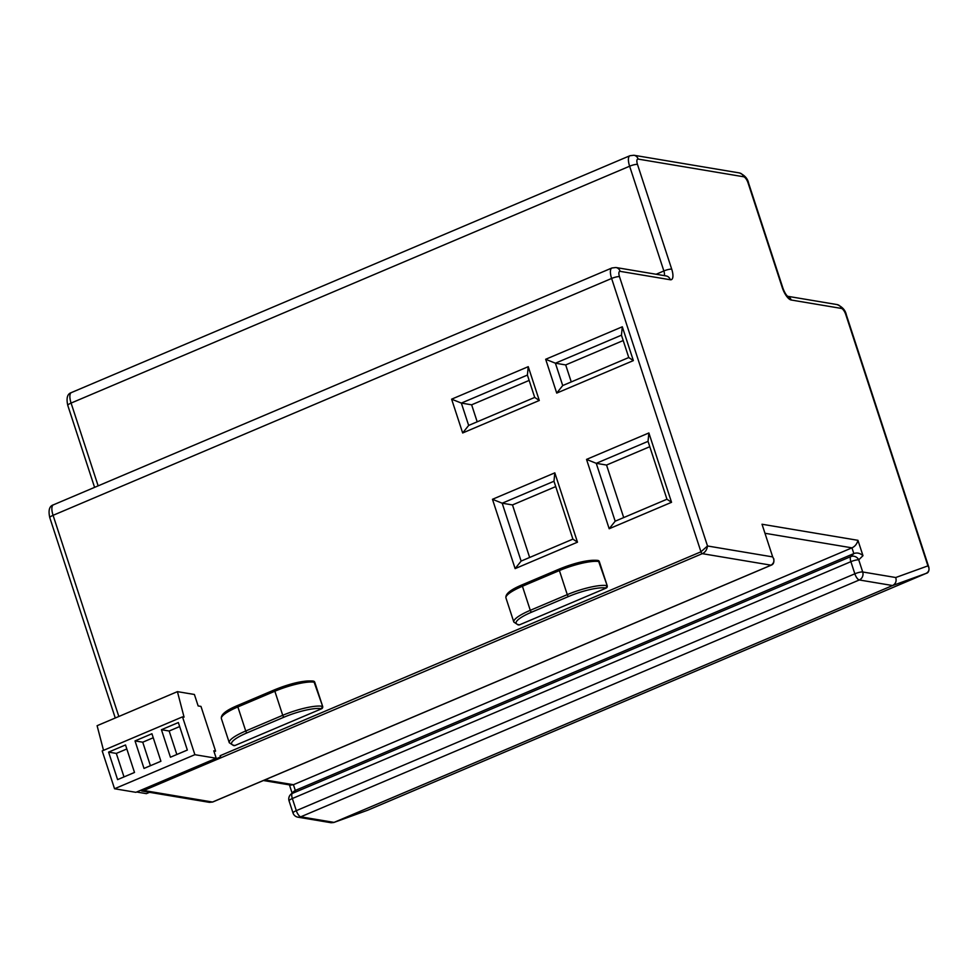<?xml version="1.0" encoding="UTF-8"?>
<svg xmlns="http://www.w3.org/2000/svg" width="978" height="978" viewBox="0 0 978 978"><rect width="100%" height="100%" fill="white"/><g stroke="black" fill="none" stroke-linecap="round" stroke-linejoin="round"><path stroke-width="1.47" d="M137.397 791.691L220.515 756.984L220.099 755.725A1.846 0.672 67 0 0 220.759 757.021L220.515 756.984M141.676 790.957L143.081 789.967A1.846 0.672 67 0 0 143.754 790.505L141.676 790.957L149.61 792.29L146.394 793.647L137.556 792.168M586.531 459.403L648.879 432.961L671.544 502.301L609.184 528.743L586.531 459.403L596.25 463.327L648.035 441.359L648.879 432.961M577.485 542.179L515.125 568.621L492.472 499.293L554.819 472.851L577.485 542.179L572.9 539.122L521.115 561.091L515.125 568.621M233.779 745.517A1.846 1.675 -80.5 0 0 234.964 745.505L321.615 708.757A1.846 1.675 -80.5 0 0 322.642 706.36L314.782 682.302A1.846 1.675 -80.5 0 0 313.168 681.128M518.328 624.856A1.846 1.675 -80.5 0 0 519.514 624.832L606.177 588.084A1.846 1.675 -80.5 0 0 607.191 585.7L599.331 561.629A1.846 1.675 -80.5 0 0 597.729 560.455M451.616 399.171L528.242 366.677L539.294 400.479L462.667 432.973L451.616 399.171L461.347 403.083L527.399 375.075L528.242 366.677M633.353 360.601L556.726 393.095L545.675 359.281L622.301 326.786L633.353 360.601L628.768 357.532L562.717 385.552L556.726 393.095M143.081 789.967L220.759 757.021M619.477 276.652A6.174 2.262 -113 0 1 620.174 271.358L670.321 279.757A6.174 5.587 -80.5 0 0 666.055 275.918L615.908 267.52L611.947 267.972A12.335 4.511 -113 0 0 611.617 278.461A6.174 1.308 161.9 0 1 619.477 276.652L707.51 545.981L772.693 556.91L762.021 524.245L772.693 556.91C774.698 560.284 774.16 563.047 771.092 565.186L702.29 553.658C705.211 552.387 706.947 549.819 707.51 545.981L700.957 551.8L611.617 278.461L53.081 515.32L118.827 716.483M367.667 810.224L926.203 573.365A1.846 0.672 -113 0 1 926.227 573.365C928.354 572.937 929.247 570.956 928.892 567.411L927.926 565.871C929.833 568.927 929.271 571.433 926.203 573.365L367.679 810.224L333.791 822.498L892.596 585.541L859.295 579.966L300.759 816.813L334.06 822.4L367.117 810.42M333.791 822.498L331.139 822.742L297.862 817.168A6.174 5.587 99.5 0 0 300.759 816.813A6.174 2.262 67 0 1 296.31 810.652L854.845 573.805L850.884 561.665L292.349 798.525A6.174 1.308 161.9 0 0 289.06 800.872L293.021 812.999A6.174 1.308 -18.1 0 1 296.31 810.652L292.349 798.525A6.174 2.262 67 0 1 291.762 794.772A6.174 2.262 67 0 1 292.239 793.464L850.774 556.604A6.174 5.685 45.4 0 1 858.745 559.856A6.174 1.308 161.9 0 0 850.884 561.665A6.174 2.262 -113 0 1 850.322 559.184A6.174 2.262 -113 0 1 850.774 556.604L853.831 553.585C856.96 552.399 860.004 553.096 862.975 555.687L858.745 559.856L862.706 571.983L895.738 577.521C896.728 581.176 895.677 583.842 892.596 585.541L926.203 573.365M290.588 794.564A6.174 5.685 45.4 0 1 292.239 793.464L295.295 790.444L293.718 791.471L290.588 794.564A6.174 6.174 0 0 0 289.06 800.872M290.698 785.09L293.424 784.711L851.96 547.851L765.481 533.365M264.818 779.918L293.424 784.711L295.295 790.444L853.831 553.585L851.96 547.851C855.004 546.457 856.997 543.951 857.95 540.321L862.975 555.687M220.099 755.725L700.957 551.8A1.846 0.672 -113 0 0 702.29 553.658L143.754 790.505L212.544 802.033L209.414 802.351L212.703 802.021A1.846 0.672 67 0 0 212.837 801.911M649.783 446.701L606.543 465.051L623.707 517.582M648.035 441.359L666.959 499.232L615.174 521.201L596.25 463.327L606.543 465.051M666.959 499.232L671.544 502.301M615.174 521.201L609.184 528.743M521.115 561.091L502.191 503.205L492.472 499.293M555.724 486.592L512.484 504.929L502.191 503.205L553.976 481.249L554.819 472.851M553.976 481.249L572.9 539.122M512.484 504.929L529.648 557.46M529.147 380.418L471.64 404.806L477.191 421.811M527.399 375.075L534.709 397.423L468.658 425.43L461.347 403.083L471.64 404.806M534.709 397.423L539.294 400.479M468.658 425.43L462.667 432.973M562.717 385.552L555.406 363.205L545.675 359.281M622.301 326.786L621.458 335.185L555.406 363.205L565.687 364.928L571.25 381.921M623.206 340.54L565.687 364.928M621.458 335.185L628.768 357.532M177.421 691.642L184.06 717.118L182.507 716.862L194.879 754.686L216.224 758.256L213.779 750.811L215.588 751.116L200.979 706.409L198.143 705.945L194.402 694.478L177.421 691.642L97.103 725.7L103.521 750.358M215.588 751.116L214.084 751.752M182.507 716.862L102.189 750.921L114.548 788.745L194.879 754.686M108.595 752.119L117.592 779.625L134.499 772.461L125.514 744.955L108.595 752.119L116.321 753.415L123.998 776.911M144.01 768.427L160.918 761.251L151.932 733.745L135.025 740.921L144.01 768.427M161.443 729.71L170.429 757.216L187.348 750.053L178.351 722.546L161.443 729.71L169.157 731.006L176.835 754.503M216.224 758.256L135.905 792.327L114.548 788.745M126.822 748.965L116.321 753.415M135.025 740.921L142.739 742.204L150.416 765.701M153.24 737.754L142.739 742.204M179.659 726.556L169.157 731.006M615.981 267.532A6.174 5.587 99.5 0 1 620.174 271.358M611.947 267.972L53.411 504.831A12.335 4.511 67 0 0 53.081 515.32A6.174 1.308 161.9 0 0 49.78 517.655M670.321 279.757A12.335 4.511 67 0 0 671.715 269.158L637.473 164.402A6.174 1.308 161.9 0 0 629.624 166.211L71.088 403.07A6.174 1.308 161.9 0 0 67.788 405.418C66.149 398.083 67.36 393.804 71.406 392.569A12.335 4.511 67 0 0 71.088 403.07L98.142 485.858M664.245 275.613A6.174 2.262 67 0 0 663.866 270.967L629.624 166.211A12.335 4.511 -113 0 1 629.954 155.71L71.406 392.569M859.295 579.966A6.174 2.262 -113 0 1 854.845 573.805A6.174 1.308 -18.1 0 1 862.706 571.983A6.174 5.587 99.5 0 1 859.295 579.966M771.385 565.039A1.846 0.672 -113 0 1 771.251 565.162A1.846 0.672 -113 0 1 771.092 565.186L212.544 802.033A1.846 0.672 67 0 0 212.703 802.021L771.251 565.162C773.451 564.392 774.283 562.252 773.769 558.731M762.021 524.245L857.95 540.321M637.473 164.402A6.174 2.262 -113 0 1 638.182 159.096L743.61 176.761A6.174 2.262 -113 0 1 748.06 182.923L782.302 287.691A12.335 4.511 67 0 0 791.19 300.014L841.337 308.412A6.174 2.262 -113 0 1 845.787 314.574L927.926 565.871L895.738 577.521M928.892 567.411L846.361 314.904A6.174 1.308 161.9 0 0 845.787 314.574M841.337 308.412A6.174 5.587 -80.5 0 0 837.144 304.586M787.645 296.346A6.174 5.587 99.5 0 1 791.19 300.014M782.302 287.691A6.174 1.308 -18.1 0 1 782.877 288.009L748.635 183.253A6.174 1.308 161.9 0 0 748.06 182.923M743.61 176.761A6.174 5.587 -80.5 0 0 739.417 172.935M748.635 183.253C747.705 178.583 744.6 175.135 739.356 172.923L633.915 155.257A6.174 5.587 99.5 0 1 638.182 159.096M656.128 274.256L663.866 270.967A6.174 1.308 -18.1 0 1 671.715 269.158M311.982 681.14A28.985 6.125 161.9 0 0 275.062 689.649A1.846 0.672 -113 0 0 274.904 689.661C290.906 683.255 303.547 680.382 312.85 681.03A1.846 1.675 99.5 0 1 314.134 682.192L322.642 706.36M314.782 682.302L314.134 682.192A30.844 6.516 161.9 0 0 274.855 691.238L237.862 706.923A30.844 6.516 161.9 0 0 221.407 718.659C220.551 714.71 226.052 710.272 237.911 705.346A1.846 0.672 67 0 0 237.862 706.923L245.735 730.994L282.728 715.309L274.855 691.238A1.846 0.672 -113 0 1 274.904 689.661L237.911 705.346A1.846 0.672 67 0 1 238.07 705.334M234.964 745.505L234.317 745.395A28.985 6.125 -18.1 0 1 247.067 732.84L284.06 717.155A1.846 0.672 -113 0 1 282.728 715.309A30.844 6.516 -18.1 0 1 322.006 706.25A1.846 1.675 99.5 0 1 320.98 708.647L321.615 708.757M284.06 717.155A28.985 6.125 -18.1 0 1 320.98 708.647M234.317 745.395A1.846 1.675 99.5 0 1 233.449 745.505L234.097 745.615M233.449 745.505L229.28 742.73A30.844 6.516 -18.1 0 1 245.735 730.994A1.846 0.672 67 0 0 247.067 732.84M596.543 560.467A28.985 6.125 161.9 0 0 559.624 568.976A1.846 0.672 -113 0 0 559.453 569C575.455 562.594 588.108 559.709 597.411 560.37A1.846 1.675 99.5 0 1 598.683 561.519L607.191 585.7M599.331 561.629L598.683 561.519A30.844 6.516 161.9 0 0 559.404 570.565L522.423 586.25A30.844 6.516 161.9 0 0 505.968 597.986C505.113 594.037 510.614 589.6 522.472 584.685A1.846 0.672 67 0 0 522.423 586.25L530.284 610.321L567.277 594.636L559.404 570.565A1.846 0.672 -113 0 1 559.453 569L522.472 584.685A1.846 0.672 67 0 1 522.631 584.661M519.514 624.832L518.866 624.734A28.985 6.125 -18.1 0 1 531.616 612.167L568.609 596.482A1.846 0.672 -113 0 1 567.277 594.636A30.844 6.516 -18.1 0 1 606.556 585.59A1.846 1.675 99.5 0 1 605.529 587.974L606.177 588.084M568.609 596.482A28.985 6.125 -18.1 0 1 605.529 587.974M518.866 624.734A1.846 1.675 99.5 0 1 517.998 624.832L518.646 624.942M505.968 597.986L513.829 622.057A30.844 6.516 -18.1 0 1 530.284 610.321A1.846 0.672 67 0 0 531.616 612.167M115.27 717.999L49.792 517.668C48.142 510.345 49.352 506.054 53.411 504.831M94.585 487.374L67.788 405.418M293.021 812.999A6.174 6.174 0 0 0 297.862 817.168M292.104 793.072L289.427 784.882M290.882 785.126L263.412 780.517M209.414 802.351L149.536 792.314M787.559 296.273L837.07 304.574C842.327 306.786 845.42 310.234 846.361 314.904M786.923 296.175L787.779 296.444C786.019 294.953 784.38 292.141 782.877 288.009M633.915 155.257L629.954 155.71M312.85 681.03L313.498 681.14M229.28 742.73L221.407 718.659M597.411 560.37L598.047 560.48M513.829 622.057L517.998 624.832"/></g></svg>
